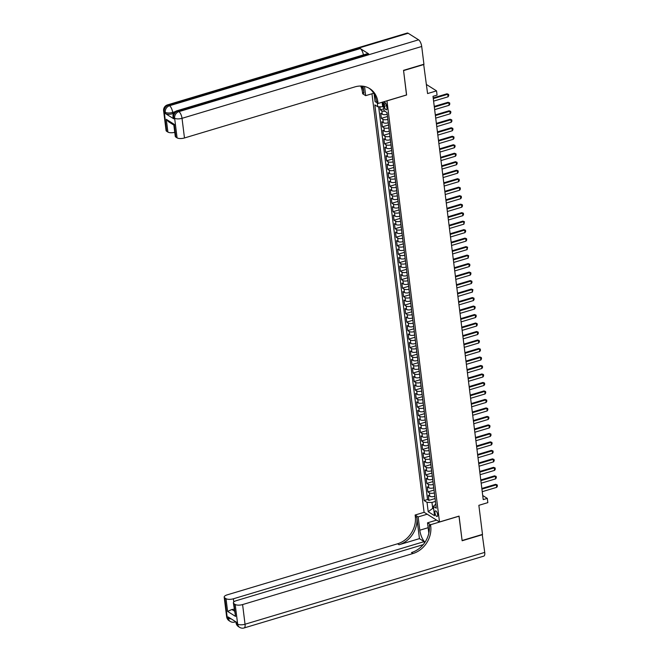 <?xml version="1.0" encoding="UTF-8"?>
<svg xmlns="http://www.w3.org/2000/svg" width="661" height="661" viewBox="0 0 661 661"><rect width="100%" height="100%" fill="white"/><g stroke="black" fill="none" stroke-linecap="round" stroke-linejoin="round"><path stroke-width="0.99" d="M437.607 514.514A2.95 1.132 -106.7 0 0 435.434 510.854A2.95 1.132 -106.7 0 0 434.946 512.837A2.95 1.132 -106.7 0 0 437.128 516.497A2.95 1.132 -106.7 0 0 437.607 514.514M371.961 93.771L424.081 512.25L439.499 521.967L386.949 100.803M439.499 521.967L459.065 516.101L462.105 540.508L482.489 534.402L478.861 505.326L487.835 502.633L487.306 498.394L482.712 495.502M423.668 64.307L427.576 93.565L436.541 90.879L426.452 84.517M406.515 94.944L403.574 70.595L423.957 64.489M379.91 106.776L380.298 109.858L383.851 108.792M387.222 114.27L387.172 114.287A3.685 1.372 172.9 0 1 382.24 114.213L380.719 113.254L381.356 118.344L387.495 116.501M388.28 122.756L388.222 122.772A3.685 1.372 -7.1 0 1 383.297 122.698L381.777 121.74L382.413 126.838L388.552 124.995M389.337 131.25L389.279 131.266A3.685 1.372 -7.1 0 1 384.355 131.192L382.835 130.234L383.471 135.323L389.61 133.489M390.395 139.735L390.337 139.752A3.685 1.372 -7.1 0 1 385.413 139.678L383.892 138.719L384.528 143.817L390.668 141.975M391.452 148.229L391.395 148.246A3.685 1.372 -7.1 0 1 386.47 148.171L384.95 147.213L385.586 152.303L391.725 150.468M392.51 156.715L392.452 156.731A3.685 1.372 -7.1 0 1 387.528 156.657L386.007 155.699L386.644 160.797L392.783 158.954M393.568 165.209L393.51 165.225A3.685 1.372 -7.1 0 1 388.585 165.151L387.065 164.192L387.701 169.282L393.84 167.448M394.625 173.694L394.567 173.711A3.685 1.372 -7.1 0 1 389.643 173.636L388.123 172.678L388.759 177.776L394.898 175.933M395.683 182.188L395.625 182.205A3.685 1.372 -7.1 0 1 390.701 182.13L389.18 181.172L389.816 186.262L395.956 184.427M396.74 190.674L396.683 190.69A3.685 1.372 -7.1 0 1 391.758 190.616L390.238 189.657L390.874 194.755L397.013 192.913M397.798 199.168L397.74 199.184A3.685 1.372 -7.1 0 1 392.816 199.11L391.295 198.151L391.932 203.249L398.071 201.407M398.847 207.661L398.798 207.67A3.685 1.372 -7.1 0 1 393.873 207.604L392.353 206.645L392.989 211.735L399.128 209.892M399.905 216.147L399.855 216.164A3.685 1.372 -7.1 0 1 394.931 216.089L393.411 215.131L394.047 220.229L400.186 218.386M400.963 224.641L400.913 224.649A3.685 1.372 -7.1 0 1 395.989 224.583L394.468 223.625L395.104 228.714L401.244 226.872M402.02 233.126L401.971 233.143A3.685 1.372 -7.1 0 1 397.046 233.069L395.526 232.11L396.162 237.208L402.301 235.366M403.078 241.62L403.028 241.629A3.685 1.372 -7.1 0 1 398.104 241.562L396.583 240.604L397.22 245.694L403.359 243.851M404.135 250.106L404.086 250.122A3.685 1.372 -7.1 0 1 399.161 250.048L397.641 249.09L398.277 254.188L404.416 252.345M405.193 258.6L405.143 258.608A3.685 1.372 -7.1 0 1 400.219 258.542L398.699 257.583L399.335 262.673L405.474 260.831M406.251 267.085L406.201 267.102A3.685 1.372 -7.1 0 1 401.277 267.027L399.756 266.069L400.392 271.167L406.532 269.324M407.308 275.579L407.259 275.596A3.685 1.372 -7.1 0 1 402.334 275.521L400.814 274.563L401.45 279.653L407.589 277.81M408.366 284.065L408.316 284.081A3.685 1.372 -7.1 0 1 403.392 284.007L401.871 283.048L402.508 288.146L408.647 286.304M409.423 292.559L409.374 292.575A3.685 1.372 -7.1 0 1 404.449 292.501L402.929 291.542L403.565 296.632L409.704 294.789M410.481 301.044L410.431 301.061A3.685 1.372 -7.1 0 1 405.507 300.986L403.987 300.028L404.623 305.126L410.762 303.283M411.539 309.538L411.489 309.555A3.685 1.372 -7.1 0 1 406.565 309.48L405.044 308.522L405.68 313.611L411.82 311.769M412.596 318.024L412.547 318.04A3.685 1.372 -7.1 0 1 407.622 317.966L406.102 317.007L406.73 322.105L412.877 320.263M413.654 326.517L413.604 326.534A3.685 1.372 -7.1 0 1 408.68 326.46L407.159 325.501L407.787 330.591L413.935 328.748M414.711 335.003L414.662 335.02A3.685 1.372 -7.1 0 1 409.737 334.945L408.217 333.987L408.845 339.085L414.992 337.242M415.769 343.497L415.719 343.513A3.685 1.372 -7.1 0 1 410.795 343.439L409.275 342.481L409.903 347.57L416.05 345.736M416.827 351.983L416.777 351.999A3.685 1.372 -7.1 0 1 411.853 351.925L410.332 350.966L410.96 356.064L417.108 354.222M417.884 360.476L417.835 360.493A3.685 1.372 -7.1 0 1 412.91 360.419L411.39 359.46L412.018 364.55L418.165 362.715M418.942 368.962L418.892 368.978A3.685 1.372 -7.1 0 1 413.968 368.904L412.447 367.946L413.075 373.044L419.223 371.201M419.999 377.456L419.95 377.472A3.685 1.372 -7.1 0 1 415.025 377.398L413.505 376.44L414.133 381.529L420.28 379.695M421.057 385.941L421.007 385.958A3.685 1.372 -7.1 0 1 416.083 385.884L414.563 384.925L415.191 390.023L421.338 388.181M422.115 394.435L422.065 394.452A3.685 1.372 -7.1 0 1 417.141 394.377L415.62 393.419L416.248 398.509L422.396 396.674M423.172 402.921L423.123 402.937A3.685 1.372 -7.1 0 1 418.198 402.863L416.678 401.905L417.306 407.002L423.453 405.16M424.23 411.415L424.18 411.431A3.685 1.372 -7.1 0 1 419.256 411.357L417.735 410.398L418.363 415.496L424.511 413.654M425.287 419.909L425.238 419.917A3.685 1.372 -7.1 0 1 420.313 419.851L418.793 418.892L419.421 423.982L425.568 422.139M426.345 428.394L426.295 428.411A3.685 1.372 -7.1 0 1 421.371 428.336L419.842 427.378L420.479 432.476L426.626 430.633M427.403 436.888L427.353 436.896A3.685 1.372 -7.1 0 1 422.429 436.83L420.9 435.872L421.536 440.961L427.684 439.119M428.46 445.374L428.411 445.39A3.685 1.372 -7.1 0 1 423.486 445.316L421.958 444.357L422.594 449.455L428.741 447.613M429.518 453.867L429.468 453.876A3.685 1.372 -7.1 0 1 424.544 453.81L423.015 452.851L423.651 457.941L429.799 456.098M430.575 462.353L430.526 462.37A3.685 1.372 -7.1 0 1 425.593 462.295L424.073 461.337L424.709 466.435L430.856 464.592M431.633 470.847L431.583 470.855A3.685 1.372 -7.1 0 1 426.651 470.789L425.13 469.831L425.767 474.92L431.914 473.078M432.691 479.332L432.641 479.349A3.685 1.372 -7.1 0 1 427.708 479.275L426.188 478.316L426.824 483.414L432.972 481.572M433.748 487.826L433.699 487.843A3.685 1.372 -7.1 0 1 428.766 487.768L427.246 486.81L427.882 491.9L434.029 490.057M436.541 90.879L437.07 95.118L432.996 96.341L483.224 499.609L487.306 498.394M384.107 104.413L384.347 106.281A2.859 1.099 -106.7 0 0 386.454 109.833A2.859 1.099 -106.7 0 0 386.925 107.908L386.693 106.041A2.859 1.099 -106.7 0 0 384.578 102.488A2.859 1.099 -106.7 0 0 384.107 104.413L386.032 103.835M435.773 504.095L433.368 506.367L436.285 508.202L387.007 112.577L384.091 110.742L383 101.992M433.368 506.367L434.533 515.704L428.204 511.713L427.039 502.377L424.122 500.534L374.845 104.909L377.762 106.743L377.291 102.976M434.384 492.916L434.335 492.932A3.685 1.372 172.9 0 1 429.402 492.858L427.882 491.9M434.806 496.312L434.335 492.932M433.327 484.43L433.277 484.447A3.685 1.372 172.9 0 1 428.345 484.373L426.824 483.414M432.269 475.937L432.22 475.953A3.685 1.372 172.9 0 1 427.287 475.879L425.767 474.92M431.212 467.451L431.162 467.459A3.685 1.372 172.9 0 1 426.229 467.393L424.709 466.435M430.154 458.957L430.104 458.974A3.685 1.372 172.9 0 1 425.172 458.899L423.651 457.941M429.096 450.472L429.047 450.48A3.685 1.372 172.9 0 1 424.114 450.414L422.594 449.455M428.039 441.978L427.989 441.994A3.685 1.372 172.9 0 1 423.057 441.92L421.536 440.961M426.981 433.492L426.932 433.5A3.685 1.372 172.9 0 1 421.999 433.434L420.479 432.476M425.924 424.998L425.874 425.015A3.685 1.372 172.9 0 1 420.941 424.94L419.421 423.982M424.866 416.513L424.816 416.521A3.685 1.372 172.9 0 1 419.884 416.455L418.363 415.496M423.808 408.019L423.759 408.035A3.685 1.372 172.9 0 1 418.826 407.961L417.306 407.002M422.751 399.525L422.701 399.541A3.685 1.372 172.9 0 1 417.769 399.467L416.248 398.509M421.693 391.039L421.644 391.056A3.685 1.372 172.9 0 1 416.711 390.981L415.191 390.023M420.636 382.545L420.586 382.562A3.685 1.372 172.9 0 1 415.653 382.488L414.133 381.529M419.578 374.06L419.528 374.076A3.685 1.372 172.9 0 1 414.596 374.002L413.075 373.044M418.52 365.566L418.471 365.583A3.685 1.372 172.9 0 1 413.538 365.508L412.018 364.55M417.463 357.08L417.413 357.097A3.685 1.372 172.9 0 1 412.481 357.023L410.96 356.064M416.405 348.587L416.356 348.603A3.685 1.372 172.9 0 1 411.423 348.529L409.903 347.57M415.348 340.101L415.298 340.118A3.685 1.372 172.9 0 1 410.374 340.043L408.845 339.085M414.29 331.607L414.24 331.624A3.685 1.372 172.9 0 1 409.316 331.549L407.787 330.591M413.232 323.122L413.183 323.138A3.685 1.372 172.9 0 1 408.258 323.064L406.73 322.105M412.175 314.628L412.125 314.644A3.685 1.372 172.9 0 1 407.201 314.57L405.68 313.611M411.117 306.142L411.068 306.159A3.685 1.372 172.9 0 1 406.143 306.084L404.623 305.126M410.06 297.648L410.01 297.665A3.685 1.372 172.9 0 1 405.086 297.59L403.565 296.632M409.002 289.163L408.952 289.179A3.685 1.372 172.9 0 1 404.028 289.105L402.508 288.146M407.944 280.669L407.895 280.685A3.685 1.372 172.9 0 1 402.97 280.611L401.45 279.653M406.887 272.183L406.837 272.2A3.685 1.372 172.9 0 1 401.913 272.125L400.392 271.167M405.829 263.689L405.78 263.706A3.685 1.372 172.9 0 1 400.855 263.632L399.335 262.673M404.772 255.204L404.722 255.212A3.685 1.372 172.9 0 1 399.798 255.146L398.277 254.188M403.714 246.71L403.664 246.727A3.685 1.372 172.9 0 1 398.74 246.652L397.22 245.694M402.656 238.224L402.607 238.233A3.685 1.372 172.9 0 1 397.682 238.167L396.162 237.208M401.599 229.731L401.549 229.747A3.685 1.372 172.9 0 1 396.625 229.673L395.104 228.714M400.541 221.245L400.492 221.253A3.685 1.372 172.9 0 1 395.567 221.187L394.047 220.229M399.484 212.751L399.434 212.768A3.685 1.372 172.9 0 1 394.51 212.693L392.989 211.735M398.426 204.266L398.376 204.274A3.685 1.372 172.9 0 1 393.452 204.208L391.932 203.249M397.368 195.772L397.319 195.788A3.685 1.372 172.9 0 1 392.394 195.714L390.874 194.755M396.311 187.278L396.261 187.294A3.685 1.372 172.9 0 1 391.337 187.22L389.816 186.262M395.253 178.792L395.204 178.809A3.685 1.372 172.9 0 1 390.279 178.734L388.759 177.776M394.196 170.298L394.146 170.315A3.685 1.372 172.9 0 1 389.222 170.241L387.701 169.282M393.138 161.813L393.088 161.829A3.685 1.372 172.9 0 1 388.164 161.755L386.644 160.797M392.08 153.319L392.031 153.335A3.685 1.372 172.9 0 1 387.106 153.261L385.586 152.303M391.023 144.833L390.973 144.85A3.685 1.372 172.9 0 1 386.049 144.776L384.528 143.817M389.965 136.34L389.916 136.356A3.685 1.372 172.9 0 1 384.991 136.282L383.471 135.323M388.908 127.854L388.858 127.87A3.685 1.372 172.9 0 1 383.934 127.796L382.413 126.838M387.85 119.36L387.8 119.377A3.685 1.372 172.9 0 1 382.876 119.302L381.356 118.344M384.884 111.238A3.685 1.372 172.9 0 1 381.818 110.817L380.298 109.858M378.629 106.76L427.543 499.509L428.939 500.394L435.087 498.551M434.756 496.328A3.685 1.372 -7.1 0 1 429.824 496.254L428.303 495.296L428.939 500.394M382.116 102.257L382.686 106.818L377.762 106.743M383.57 106.553L382.686 106.818M406.614 95.002L387.049 100.869M433.591 508.127L432.707 508.392L433.699 509.02M435.442 501.41L431.964 502.451L432.707 508.392L428.204 511.713M427.543 499.509L424.122 500.534M427.039 502.377L431.964 502.451M433.277 98.596L447.745 94.259L447.001 93.788L448.579 94.383L448.736 95.655L448.067 96.812L433.591 101.141M433.195 97.927L447.001 93.788M448.067 96.812L447.745 94.259L448.579 94.383M173.628 113.436L172.81 113.684A5.528 2.057 172.9 0 1 165.415 113.568L173.752 118.823A5.528 2.057 172.9 0 1 173.157 118.038L173 116.766A5.528 2.057 -7.1 0 0 173.595 117.551L173.752 118.823M403.541 70.339L406.606 94.92L378.067 103.471L377.885 102.025A23.044 19.475 122.2 0 0 369.796 88.64A23.044 19.475 122.2 0 0 354.866 86.905L184.477 137.967A5.528 2.057 172.9 0 1 177.082 137.86L174.636 118.203L173.595 117.551A5.528 4.677 122.2 0 1 177.85 110.99L178.891 111.643L418.578 39.817A5.528 2.123 73.3 0 1 421.71 46.485L423.924 64.233L403.541 70.339M378.067 103.471L375.051 101.563L374.093 93.887M363.096 86.219L363.971 93.251A23.044 19.475 122.2 0 0 361.683 86.079M364.533 86.475L365.673 95.655L362.649 93.755L362.476 92.309A23.044 19.475 122.2 0 0 360.658 86.046M173.86 125.086L168.605 121.781L166.308 119.335L174.264 124.351L175.851 137.083L177.082 137.86M175.851 137.083A5.528 2.057 172.9 0 1 175.256 136.306L173.851 125.02M408.159 33.257L168.472 105.082A5.528 2.123 -106.7 0 0 167.522 104.876L407.209 33.05A5.528 2.123 73.3 0 1 408.159 33.257L418.578 39.817M368.623 53.822L177.85 110.99A5.528 2.123 -106.7 0 0 176.9 110.784L367.665 53.615A5.528 2.123 73.3 0 1 368.623 53.822L360.286 48.567A5.528 2.123 73.3 0 1 363.376 54.904M373.721 93.242L365.673 95.655M174.76 132.324A5.528 2.057 172.9 0 1 167.894 132.068L166.308 119.335M165.415 113.568L165.258 112.296L164.217 111.643L166.663 131.299L167.894 132.068M166.663 131.299A5.528 2.057 172.9 0 1 166.068 130.514L163.622 110.858A5.528 2.057 -7.1 0 0 164.217 111.643A5.528 4.677 122.2 0 1 168.472 105.082L169.513 105.735L360.286 48.567M377.885 102.025L376.39 101.083A23.044 19.475 122.2 0 0 369.028 88.186M174.264 124.351C173.537 125.185 173.736 125.334 174.868 124.797M482.233 534.476L484.728 552.398L245.041 624.232A5.528 2.123 -106.7 0 1 244.124 627.95A5.528 5.528 0 0 1 239.596 627.33A5.528 4.677 -57.8 0 1 237.646 624.116L235.2 604.468A5.528 2.057 -7.1 0 0 242.595 604.575L245.041 624.232A5.528 2.057 172.9 0 1 237.646 624.116L236.605 623.463L236.448 622.191L228.119 616.936L228.276 618.209L227.235 617.556A5.528 2.057 172.9 0 1 226.64 616.771L224.186 597.114A5.528 2.057 -7.1 0 0 224.781 597.899L227.235 617.556A5.528 4.677 122.2 0 0 229.177 620.77A5.528 5.528 0 0 1 226.64 616.771M482.522 534.658L462.138 540.764L458.982 516.125M427.196 514.208L418.149 516.927L419.801 530.213A10.369 3.983 -106.7 0 0 425.006 542.202M418.149 516.927L415.125 515.018L415.306 516.464A23.044 19.475 -57.8 0 1 397.567 543.796L227.177 594.859A5.528 2.057 -7.1 0 0 224.186 597.114M419.446 538.632L416.802 517.406A23.044 19.475 -57.8 0 1 399.07 544.738L419.446 538.632L424.18 541.615L424.37 543.135M459.073 516.183L430.542 524.735L430.724 526.181A23.044 19.475 -57.8 0 1 412.985 553.513L242.595 604.575M430.542 524.735L427.518 522.834L428.815 533.237M423.172 544.664L236.365 600.651A5.528 2.057 -7.1 0 0 233.374 602.906L235.556 616.424L227.599 611.408L226.012 598.676L224.781 597.899M226.012 598.676A5.528 2.057 -7.1 0 0 233.407 598.783L233.804 601.964M424.18 541.615L233.407 598.783M484.728 552.398A5.528 2.123 73.3 0 1 483.819 556.124L244.124 627.95M436.574 520.116L427.518 522.834M424.18 512.308L415.125 515.018M233.374 602.906A5.528 2.057 -7.1 0 0 233.969 603.691L235.556 616.424M235.2 604.468L233.969 603.691M234.151 609.12A5.528 2.057 172.9 0 1 231.895 609.492L234.391 611.07M430.724 526.181L429.22 525.231A23.044 19.475 -57.8 0 1 411.481 552.563L412.985 553.513M227.599 611.408L231.895 609.492M434.335 107.09L448.802 102.752L448.059 102.281L449.637 102.876L449.794 104.149L449.125 105.297L434.649 109.635M434.252 106.413L448.059 102.281M449.125 105.297L448.802 102.752L449.637 102.876M435.392 115.576L449.86 111.238L449.116 110.767L450.686 111.362L450.852 112.634L450.182 113.791L435.706 118.129M435.31 114.907L449.116 110.767M450.182 113.791L449.86 111.238L450.686 111.362M436.45 124.07L450.918 119.732L450.174 119.261L451.744 119.856L451.909 121.128L451.24 122.277L436.764 126.615M436.367 123.392L450.174 119.261M451.24 122.277L450.918 119.732L451.744 119.856M437.508 132.555L451.975 128.217L451.232 127.747L452.802 128.341L452.967 129.614L452.298 130.771L437.822 135.108M437.425 131.886L451.232 127.747M452.298 130.771L451.975 128.217L452.802 128.341M438.565 141.049L453.033 136.711L452.289 136.24L453.859 136.835L454.024 138.108L453.355 139.256L438.879 143.594M438.483 140.372L452.289 136.24M453.355 139.256L453.033 136.711L453.859 136.835M439.623 149.535L454.09 145.197L453.347 144.726L454.917 145.321L455.082 146.593L454.413 147.75L439.937 152.088M439.54 148.865L453.347 144.726M454.413 147.75L454.09 145.197L454.917 145.321M440.68 158.029L455.148 153.691L454.404 153.22L455.974 153.815L456.14 155.087L455.47 156.236L440.994 160.573M440.598 157.351L454.404 153.22M455.47 156.236L455.148 153.691L455.974 153.815M441.738 166.514L456.206 162.185L455.462 161.705L457.032 162.3L457.197 163.573L456.528 164.729L442.052 169.067M441.655 165.845L455.462 161.705M456.528 164.729L456.206 162.185L457.032 162.3M442.796 175.008L457.263 170.67L456.52 170.199L458.09 170.794L458.255 172.067L457.586 173.215L443.11 177.553M442.713 174.339L456.52 170.199M457.586 173.215L457.263 170.67L458.09 170.794M443.853 183.494L458.321 179.164L457.577 178.685L459.147 179.28L459.312 180.552L458.643 181.709L444.167 186.047M443.771 182.824L457.577 178.685M458.643 181.709L458.321 179.164L459.147 179.28M444.911 191.987L459.378 187.65L458.635 187.179L460.205 187.774L460.37 189.046L459.701 190.194L445.225 194.532M444.828 191.318L458.635 187.179M459.701 190.194L459.378 187.65L460.205 187.774M445.968 200.473L460.436 196.143L459.692 195.664L461.262 196.259L461.428 197.54L460.758 198.688L446.282 203.026M445.886 199.804L459.692 195.664M460.758 198.688L460.436 196.143L461.262 196.259M447.026 208.967L461.494 204.629L460.75 204.158L462.32 204.753L462.485 206.025L461.816 207.174L447.34 211.512M446.943 208.298L460.75 204.158M461.816 207.174L461.494 204.629L462.32 204.753M448.084 217.452L462.551 213.123L461.799 212.644L463.378 213.239L463.543 214.519L462.874 215.668L448.398 220.006M448.001 216.783L461.799 212.644M462.874 215.668L462.551 213.123L463.378 213.239M449.141 225.946L463.609 221.609L462.857 221.138L464.435 221.732L463.931 224.153L449.455 228.491M449.059 225.277L462.857 221.138M463.931 224.153L463.609 221.609L464.435 221.732M450.199 234.44L464.666 230.102L463.915 229.623L465.493 230.218L465.65 231.499L464.989 232.647L450.513 236.985M450.116 233.763L463.915 229.623M464.989 232.647L464.666 230.102L465.493 230.218M451.256 242.926L465.724 238.588L464.972 238.117L466.55 238.712L466.707 239.984L466.046 241.133L451.57 245.471M451.174 242.256L464.972 238.117M466.046 241.133L465.724 238.588L466.55 238.712M452.314 251.42L466.782 247.082L466.03 246.611L467.608 247.206L467.104 249.627L452.628 253.964M452.231 250.742L466.03 246.611M467.104 249.627L466.782 247.082L467.608 247.206M453.372 259.905L467.839 255.567L467.087 255.096L468.666 255.691L468.162 258.12L453.686 262.45M453.289 259.236L467.087 255.096M468.162 258.12L467.839 255.567L468.666 255.691M454.429 268.399L468.897 264.061L468.145 263.59L469.723 264.185L469.88 265.458L469.219 266.606L454.743 270.944M454.347 267.722L468.145 263.59M469.219 266.606L468.897 264.061L469.723 264.185M455.487 276.885L469.954 272.547L469.203 272.076L470.781 272.671L470.938 273.943L470.277 275.1L455.801 279.429M455.404 276.215L469.203 272.076M470.277 275.1L469.954 272.547L470.781 272.671M456.544 285.378L471.012 281.041L470.26 280.57L471.838 281.165L471.995 282.437L471.334 283.586L456.858 287.923M456.462 284.701L470.26 280.57M471.334 283.586L471.012 281.041L471.838 281.165M457.602 293.864L472.07 289.526L471.318 289.055L472.896 289.65L472.392 292.079L457.916 296.409M457.519 293.195L471.318 289.055M472.392 292.079L472.07 289.526L472.896 289.65M458.66 302.358L473.127 298.02L472.375 297.549L473.954 298.144L474.111 299.416L473.441 300.565L458.974 304.903M458.577 301.68L472.375 297.549M473.441 300.565L473.127 298.02L473.954 298.144M459.717 310.844L474.185 306.506L473.433 306.035L475.011 306.63L475.168 307.902L474.499 309.059L460.031 313.388M459.635 310.174L473.433 306.035M474.499 309.059L474.185 306.506L475.011 306.63M460.775 319.337L475.242 315L474.491 314.529L476.069 315.123L476.226 316.396L475.556 317.544L461.089 321.882M460.692 318.66L474.491 314.529M475.556 317.544L475.242 315L476.069 315.123M461.832 327.823L476.3 323.485L475.548 323.014L477.126 323.609L477.283 324.882L476.614 326.038L462.146 330.376M461.75 327.154L475.548 323.014M476.614 326.038L476.3 323.485L477.126 323.609M462.89 336.317L477.358 331.979L476.606 331.508L478.184 332.103L478.341 333.375L477.672 334.524L463.204 338.862M462.807 335.639L476.606 331.508M477.672 334.524L477.358 331.979L478.184 332.103M463.948 344.802L478.415 340.465L477.663 339.994L479.242 340.589L479.399 341.861L478.729 343.018L464.262 347.356M463.865 344.133L477.663 339.994M478.729 343.018L478.415 340.465L479.242 340.589M465.005 353.296L479.473 348.958L478.721 348.487L480.299 349.082L480.456 350.355L479.787 351.503L465.319 355.841M464.914 352.619L478.721 348.487M479.787 351.503L479.473 348.958L480.299 349.082M466.063 361.782L480.53 357.444L479.779 356.973L481.357 357.568L481.514 358.84L480.844 359.997L466.377 364.335M465.972 361.113L479.779 356.973M480.844 359.997L480.53 357.444L481.357 357.568M467.12 370.276L481.588 365.938L480.836 365.467L482.414 366.062L482.571 367.334L481.902 368.483L467.434 372.821M467.03 369.598L480.836 365.467M481.902 368.483L481.588 365.938L482.414 366.062M468.178 378.761L482.646 374.432L481.894 373.952L483.472 374.547L483.629 375.82L482.96 376.977L468.492 381.314M468.087 378.092L481.894 373.952M482.96 376.977L482.646 374.432L483.472 374.547M469.236 387.255L483.703 382.917L482.951 382.446L484.53 383.041L484.687 384.314L484.017 385.462L469.55 389.8M469.145 386.586L482.951 382.446M484.017 385.462L483.703 382.917L484.53 383.041M470.293 395.741L484.761 391.411L484.009 390.932L485.587 391.527L485.744 392.799L485.075 393.956L470.607 398.294M470.202 395.071L484.009 390.932M485.075 393.956L484.761 391.411L485.587 391.527M471.351 404.235L485.818 399.897L485.067 399.426L486.645 400.021L486.802 401.293L486.132 402.442L471.665 406.779M471.26 403.565L485.067 399.426M486.132 402.442L485.818 399.897L486.645 400.021M472.408 412.72L486.876 408.391L486.124 407.911L487.702 408.506L487.859 409.787L487.19 410.935L472.722 415.273M472.318 412.051L486.124 407.911M487.19 410.935L486.876 408.391L487.702 408.506M473.466 421.214L487.934 416.876L487.182 416.405L488.76 417L488.917 418.273L488.248 419.421L473.78 423.759M473.375 420.545L487.182 416.405M488.248 419.421L487.934 416.876L488.76 417M474.515 429.7L488.991 425.37L488.239 424.891L489.818 425.486L489.975 426.766L489.305 427.915L474.838 432.253M474.433 429.03L488.239 424.891M489.305 427.915L488.991 425.37L489.818 425.486M475.573 438.193L490.049 433.856L489.297 433.385L490.875 433.98L491.032 435.252L490.363 436.4L475.895 440.738M475.49 437.524L489.297 433.385M490.363 436.4L490.049 433.856L490.875 433.98M476.631 446.687L491.106 442.349L490.355 441.87L491.933 442.465L492.09 443.746L491.42 444.894L476.953 449.232M476.548 446.01L490.355 441.87M491.42 444.894L491.106 442.349L491.933 442.465M477.688 455.173L492.164 450.835L491.412 450.364L492.99 450.959L493.147 452.231L492.478 453.38L478.01 457.718M477.606 454.504L491.412 450.364M492.478 453.38L492.164 450.835L492.99 450.959M478.746 463.667L493.222 459.329L492.47 458.858L494.048 459.453L494.205 460.725L493.536 461.874L479.068 466.212M478.663 462.989L492.47 458.858M493.536 461.874L493.222 459.329L494.048 459.453M479.803 472.152L494.279 467.814L493.527 467.344L495.106 467.938L495.263 469.211L494.593 470.368L480.126 474.697M479.721 471.483L493.527 467.344M494.593 470.368L494.279 467.814L495.106 467.938M480.861 480.646L495.337 476.308L494.585 475.837L496.163 476.432L496.32 477.705L495.651 478.853L481.183 483.191M480.778 479.969L494.585 475.837M495.651 478.853L495.337 476.308L496.163 476.432M481.919 489.132L496.394 484.794L495.643 484.323L497.221 484.918L497.378 486.19L496.708 487.347L482.241 491.677M481.836 488.462L495.643 484.323M496.708 487.347L496.394 484.794L497.221 484.918M433.699 487.843L433.277 484.447M432.641 479.349L432.22 475.953M431.583 470.855L431.162 467.459M430.526 462.37L430.104 458.974M429.468 453.876L429.047 450.48M428.411 445.39L427.989 441.994M427.353 436.896L426.932 433.5M426.295 428.411L425.874 425.015M425.238 419.917L424.816 416.521M424.18 411.431L423.759 408.035M423.123 402.937L422.701 399.541M422.065 394.452L421.644 391.056M421.007 385.958L420.586 382.562M419.95 377.472L419.528 374.076M418.892 368.978L418.471 365.583M417.835 360.493L417.413 357.097M416.777 351.999L416.356 348.603M415.719 343.513L415.298 340.118M414.662 335.02L414.24 331.624M413.604 326.534L413.183 323.138M412.547 318.04L412.125 314.644M411.489 309.555L411.068 306.159M410.431 301.061L410.01 297.665M409.374 292.575L408.952 289.179M408.316 284.081L407.895 280.685M407.259 275.596L406.837 272.2M406.201 267.102L405.78 263.706M405.143 258.608L404.722 255.212M404.086 250.122L403.664 246.727M403.028 241.629L402.607 238.233M401.971 233.143L401.549 229.747M400.913 224.649L400.492 221.253M399.855 216.164L399.434 212.768M398.798 207.67L398.376 204.274M397.74 199.184L397.319 195.788M396.683 190.69L396.261 187.294M395.625 182.205L395.204 178.809M394.567 173.711L394.146 170.315M393.51 165.225L393.088 161.829M392.452 156.731L392.031 153.335M391.395 148.246L390.973 144.85M390.337 139.752L389.916 136.356M389.279 131.266L388.858 127.87M388.222 122.772L387.8 119.377M387.172 114.287L386.949 112.544M382.24 114.213L381.818 110.817M429.824 496.254L429.402 492.858M428.766 487.768L428.345 484.373M427.708 479.275L427.287 475.879M426.651 470.789L426.229 467.393M425.593 462.295L425.172 458.899M424.544 453.81L424.114 450.414M423.486 445.316L423.057 441.92M422.429 436.83L421.999 433.434M421.371 428.336L420.941 424.94M420.313 419.851L419.884 416.455M419.256 411.357L418.826 407.961M418.198 402.863L417.769 399.467M417.141 394.377L416.711 390.981M416.083 385.884L415.653 382.488M415.025 377.398L414.596 374.002M413.968 368.904L413.538 365.508M412.91 360.419L412.481 357.023M411.853 351.925L411.423 348.529M410.795 343.439L410.374 340.043M409.737 334.945L409.316 331.549M408.68 326.46L408.258 323.064M407.622 317.966L407.201 314.57M406.565 309.48L406.143 306.084M405.507 300.986L405.086 297.59M404.449 292.501L404.028 289.105M403.392 284.007L402.97 280.611M402.334 275.521L401.913 272.125M401.277 267.027L400.855 263.632M400.219 258.542L399.798 255.146M399.161 250.048L398.74 246.652M398.104 241.562L397.682 238.167M397.046 233.069L396.625 229.673M395.989 224.583L395.567 221.187M394.931 216.089L394.51 212.693M393.873 207.604L393.452 204.208M392.816 199.11L392.394 195.714M391.758 190.616L391.337 187.22M390.701 182.13L390.279 178.734M389.643 173.636L389.222 170.241M388.585 165.151L388.164 161.755M387.528 156.657L387.106 153.261M386.47 148.171L386.049 144.776M385.413 139.678L384.991 136.282M384.355 131.192L383.934 127.796M383.297 122.698L382.876 119.302M386.619 105.595L384.347 106.281M363.971 93.251L362.476 92.309M421.71 46.485L182.023 118.319L184.477 137.967M175.182 111.651L172.653 112.411L172.81 113.684M182.023 118.319A5.528 2.123 -106.7 0 0 178.891 111.643A5.528 4.677 -57.8 0 0 174.636 118.203A5.528 2.057 -7.1 0 0 182.023 118.319M172.653 112.411A5.528 2.123 -106.7 0 0 169.513 105.735A5.528 4.677 -57.8 0 0 165.258 112.296A5.528 2.057 -7.1 0 0 172.653 112.411M416.802 517.406L415.306 516.464M399.07 544.738L397.567 543.796M231.21 618.886A5.528 2.057 172.9 0 1 228.276 618.209A5.528 4.677 -57.8 0 0 230.218 621.423A5.528 5.528 0 0 0 234.754 622.042A5.528 2.123 -106.7 0 0 235.357 621.505M236.01 622.679A5.528 5.528 0 0 0 238.547 626.678A5.528 4.677 122.2 0 1 236.605 623.463A5.528 2.057 172.9 0 1 236.01 622.679L235.911 621.844M428.13 527.718L419.801 530.213M176.9 110.784A5.528 5.528 0 0 0 173 116.766M167.522 104.876A5.528 5.528 0 0 0 163.622 110.858M235.746 621.745L234.754 622.042M230.218 621.423L229.177 620.77M239.596 627.33L238.547 626.678"/></g></svg>
